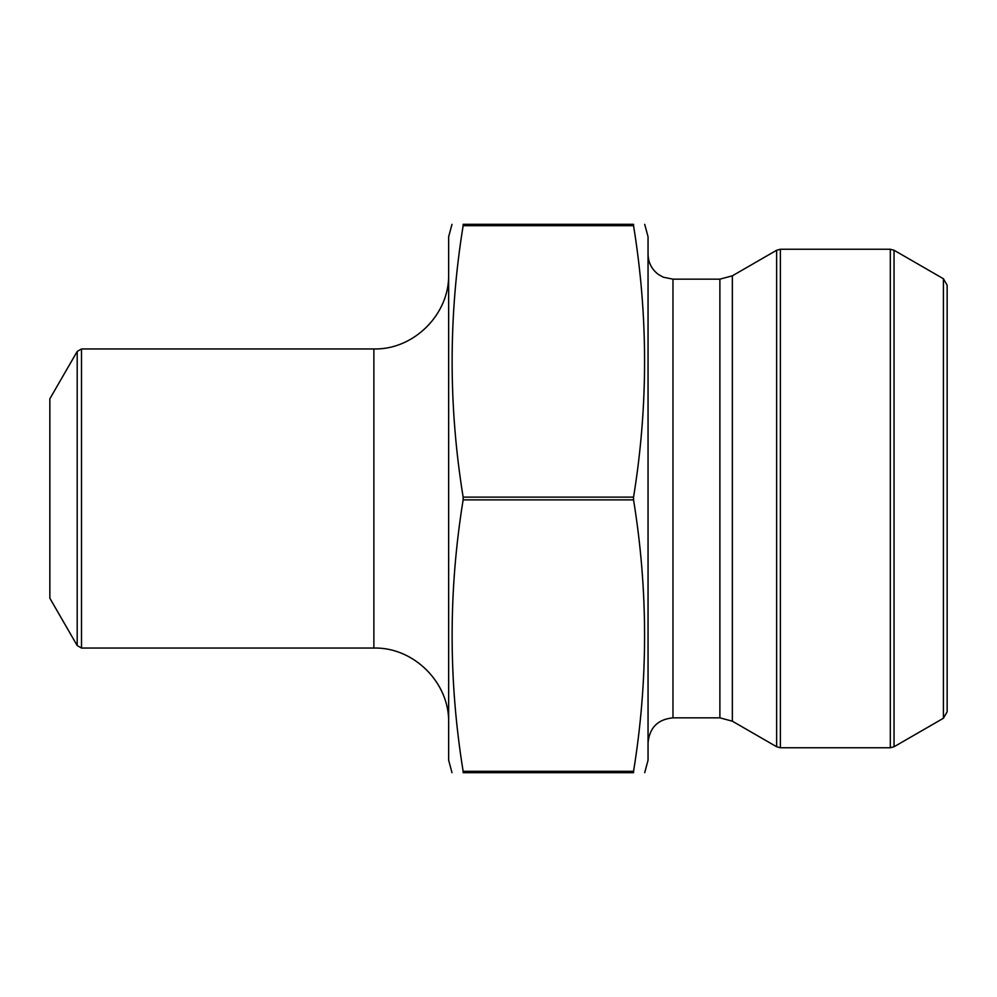 <?xml version="1.0" encoding="UTF-8"?>
<svg xmlns="http://www.w3.org/2000/svg" width="997" height="997" viewBox="0 0 997 997"><rect width="100%" height="100%" fill="white"/><g stroke="black" fill="none" stroke-linecap="round" stroke-linejoin="round"><path stroke-width="1.5" d="M633.494 224.375L633.556 225.696L633.556 224.325C648.237 224.325 648.237 224.325 633.556 224.325C648.237 224.325 648.237 224.325 633.556 224.325L463.144 224.325C448.463 224.325 448.463 224.325 463.144 224.325C448.463 224.325 448.463 224.325 463.144 224.325L463.206 224.375M463.144 224.325L463.144 225.696C448.451 316.174 448.451 406.651 463.144 497.129L463.144 499.871C448.451 590.349 448.451 680.826 463.144 771.304L463.144 772.675C448.463 772.675 448.463 772.675 463.144 772.675C448.463 772.675 448.463 772.675 463.144 772.675L633.556 772.675L633.556 771.304C648.249 680.826 648.249 590.349 633.556 499.871L633.556 497.129C648.249 406.651 648.249 316.174 633.556 225.696L463.144 225.696M633.556 224.325L633.556 225.696M633.556 772.675C648.237 772.675 648.237 772.675 633.556 772.675C648.237 772.675 648.237 772.675 633.556 772.675L633.556 771.304L633.556 772.675L633.556 771.304L463.144 771.304L463.144 772.675M732.346 721.18L732.346 275.82L719.884 279.16L719.884 717.84L732.346 721.18L776.638 746.753L776.638 250.247L780.377 249.25L780.377 747.75L776.638 746.753M943.411 718.251L943.411 278.749L947.15 285.229L947.15 711.771L943.411 718.251L894.047 746.753L890.309 747.75L780.377 747.75M719.884 717.84L672.975 717.84C657.833 719.323 649.533 727.623 648.05 742.765M644.71 224.325L648.05 236.788L648.05 760.213L644.71 772.675M81.505 348.95L373.875 348.95L373.875 648.05L81.505 648.05L77.193 645.558L77.193 351.442L81.505 348.95L81.505 648.05M77.193 351.442L49.85 398.8L49.85 598.2L77.193 645.558M373.875 648.05C413.83 647.016 449.684 682.87 448.65 722.825M451.99 224.325L448.65 236.788L448.65 760.213L451.99 772.675M633.556 497.129L463.144 497.129M633.556 499.871L463.144 499.871M890.309 747.75L890.309 249.25L780.377 249.25M943.411 278.749L894.047 250.247L894.047 746.753M719.884 279.16L672.975 279.16L672.975 717.84M732.346 275.82L776.638 250.247M672.975 279.16L663.254 277.191L658.319 274.399C651.677 269.315 648.262 262.597 648.05 254.235M890.309 249.25L894.047 250.247M373.875 348.95C413.83 349.984 449.684 314.13 448.65 274.175"/></g></svg>
